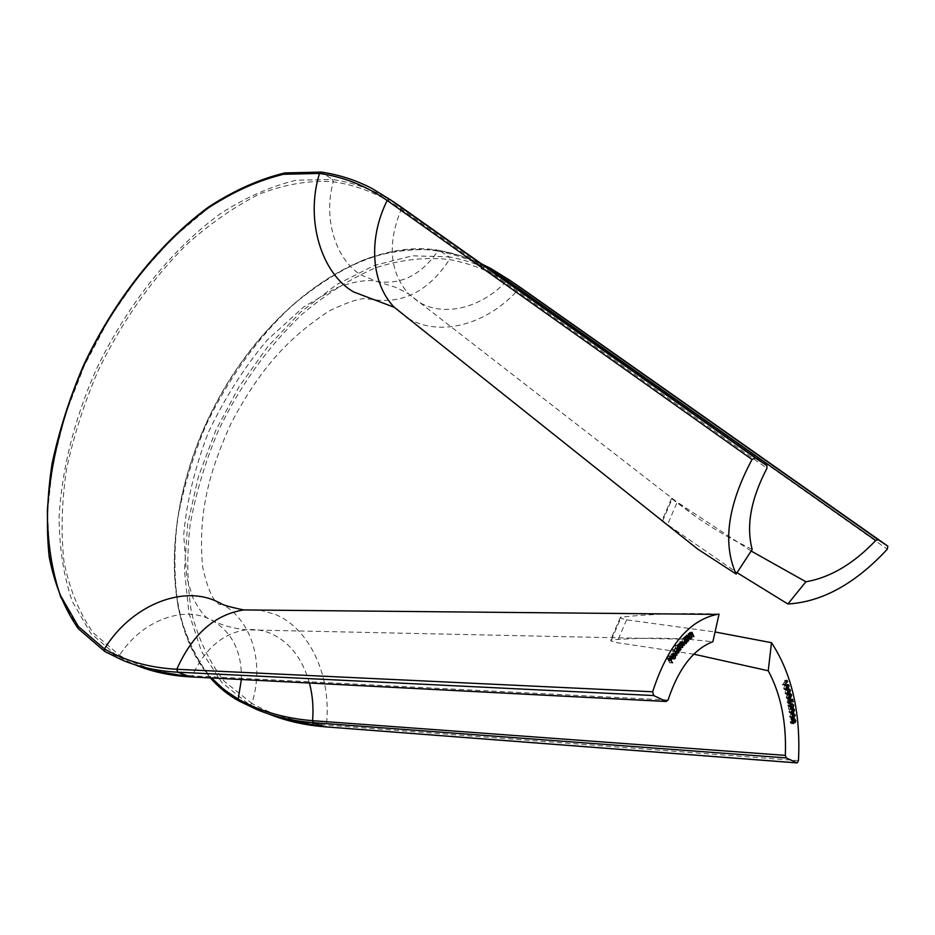 <?xml version="1.0" encoding="UTF-8"?>
<svg xmlns="http://www.w3.org/2000/svg" width="935" height="935" viewBox="0 0 935 935"><rect width="100%" height="100%" fill="white"/><g stroke="black" fill="none" stroke-linecap="round" stroke-linejoin="round"><path stroke-width="0.7" stroke-dasharray="4.67 3.51" d="M719.062 614.108C686.138 612.764 653.518 613.757 621.226 617.112L620.372 617.322L621.074 618.362L626.579 619.847L715.065 631.978M693.828 654.173L616.784 642.614L611.28 641.118L610.543 640.136L611.396 639.961C637.261 637.822 663.055 637.612 688.768 639.33L712.879 641.726M751.156 551.031L677.221 502.118L667.532 524.652L737.037 572.676M662.564 521.087L672.066 499.009L671.505 498.53L677.221 502.118M672.066 499.009L696.154 516.985L711.71 527.246L731.778 539.063L752.184 549.453M667.532 524.652L662.331 521.613M670.126 663.172L667.064 658.474L668.478 655.856L667.648 658.415L668.607 659.888L669.729 657.796L668.899 660.355L670.126 663.172L672.312 663.242M667.064 658.474L669.25 658.532M668.478 655.856L670.664 655.926M668.782 656.323L670.418 656.37M667.648 658.415L669.296 658.462M668.607 659.888L670.161 659.935M669.729 657.796L671.914 657.854M670.033 658.252L671.681 658.31M668.899 660.355L670.465 660.402M670.407 662.658L671.961 662.705M671.12 657.644L672.113 658.298L672.803 657.737L673.492 655.271L673.083 658.135L672.136 658.941L670.804 658.111L670.337 656.417L670.804 654.255L672.125 653.483L673.106 654.348L671.12 657.644L674.988 657.808M673.13 655.447L675.315 655.517M673.492 655.271L675.678 655.33M673.083 658.135L674.684 658.182M670.804 658.111L672.99 658.17M670.337 656.417L672.522 656.475M670.804 654.255L672.99 654.325M672.125 653.483L673.925 653.53M673.106 654.348L674.603 654.395M670.909 657.188L672.546 654.453L671.821 654.114L670.909 657.188L672.627 657.235M672.546 654.453L674.731 654.512M670.722 655.984L672.51 656.043M671.073 654.71L672.768 654.757M674.603 655.412L672.02 649.696L674.603 655.412L676.788 655.482M671.727 650.152L673.913 650.211M672.02 649.696L674.205 649.755M674.883 654.956L676.531 655.003M674.86 645.641L677.852 650.702L677.221 650.444L675.83 653.168L674.439 652.186L674.626 648.399L675.97 647.897L674.86 645.641L677.033 645.699M675.152 645.22L677.337 645.279M677.852 650.702L679.523 650.748M677.559 651.122L679.733 651.181M677.221 650.444L679.09 650.491M674.439 652.186L676.624 652.244M674.626 648.399L676.811 648.446L674.895 648.855L674.754 651.777L675.818 652.513L676.613 649.147L675.538 648.376M675.97 647.897L677.384 647.932M676.613 649.147L678.798 649.206M674.895 648.855L676.554 648.902M676.472 652.057L678.658 652.116M674.754 651.777L676.449 651.824M678.565 649.743L676.788 645.536L677.408 645.875L677.91 643.993L679.114 644.04L680.096 641.585L682.258 645.197L680.119 642.275L680.563 647.277L678.413 644.355L678.12 647.569L678.565 649.743L680.75 649.802M676.788 645.536L678.962 645.582M677.104 645.15L679.278 645.197M677.408 645.875L679.102 645.91M677.501 644.87L679.687 644.916M677.91 643.993L679.114 644.04M679.605 641.913L681.779 641.971M682.258 645.197L683.941 645.244M681.931 645.594L684.116 645.653M679.757 642.52L681.463 642.555M680.563 647.277L682.258 647.324M680.248 647.674L682.433 647.733M678.074 644.589L679.768 644.636M678.88 649.357L680.575 649.404M683.59 637.682L685.507 641.761L684.899 641.34L683.532 643.677L682.012 642.357L682.527 638.64L683.882 638.488L683.59 637.682L685.776 637.728M683.929 637.331L686.103 637.378M685.507 641.761L687.225 641.796M685.18 642.1L687.354 642.146M684.899 641.34L686.769 641.387M682.012 642.357L684.186 642.403M682.527 638.64L684.701 638.687M683.882 638.488L684.899 638.512M684.023 642.742L684.42 639.891L683.251 638.862L682.351 642.018L683.52 643.035L686.208 642.801M684.42 639.891L686.594 639.937M682.749 639.166L684.338 639.201M682.351 642.018L684.081 642.064M686.232 641.036L684.782 636.513L685.378 637.004L686.512 634.935L688.534 638.885L687.131 636.045L686.185 635.765L686.232 641.036L688.405 641.094M684.782 636.513L686.968 636.56M685.121 636.197L687.307 636.244M685.378 637.004L687.12 637.051M686.08 635.157L688.265 635.204M688.534 638.885L690.264 638.932M688.195 639.201L690.369 639.248M687.131 636.045L689.317 636.081M686.185 635.765L687.856 635.788M685.694 637.787L687.365 637.822M686.571 640.72L688.3 640.755M689.294 638.313L688.067 633.591L688.639 634.175L689.761 632.259L691.69 636.478L689.492 633.03L689.294 638.313L691.468 638.348M688.067 633.591L690.24 633.638M688.417 633.322L690.591 633.369M688.639 634.175L690.392 634.21M689.411 632.422L691.596 632.457M691.69 636.478L693.443 636.513M691.339 636.747L693.513 636.793M690.427 633.451L692.601 633.486M689.492 633.03L691.129 633.065M688.908 634.994L690.603 635.029M689.644 638.032L691.397 638.067M784.71 680.271L785.482 681.323L782.49 684.864L785.003 681.136L784.71 680.271L786.838 680.364M785.108 680.259L787.247 680.341M785.482 681.323L786.99 681.381M782.49 684.864L784.629 684.958M782.303 684.326L784.442 684.408M785.003 681.136L787.141 681.218M783.705 688.85L784.745 685.215L785.903 684.42L786.966 685.39L785.938 689.083L784.816 689.843L783.705 688.85L785.832 688.943M784.745 685.215L786.873 685.308M786.966 685.39L788.649 685.46M785.938 689.083L787.328 689.142M785.774 688.557L786.674 685.729L785.903 685.051L783.986 688.569L784.734 689.235L787.901 688.651M786.674 685.729L788.801 685.811M784.897 685.764L786.44 685.822M784.909 689.2L785.949 689.247M783.986 688.569L785.762 688.651M784.991 693.221L786.113 689.703L787.2 689.013L788.31 690.065L787.2 693.653L786.136 694.296L784.991 693.221L787.118 693.326M786.113 689.703L788.252 689.785M788.31 690.065L790.028 690.135M787.2 693.653L788.486 693.712M787.048 693.115L788.018 690.369L787.223 689.644L785.283 692.975L786.078 693.688L789.187 693.209M788.018 690.369L790.157 690.462M786.265 690.252L787.761 690.322M786.171 693.676L787.27 693.723M785.283 692.975L787.06 693.045M786.171 697.72L787.352 694.296L788.392 693.688L789.526 694.787L788.357 698.281L787.34 698.842L786.171 697.72L788.31 697.814M787.352 694.296L789.491 694.389M789.526 694.787L791.255 694.869M788.357 698.281L789.128 698.316M788.1 694.401L786.464 697.487L787.34 698.235L789.222 695.079L788.135 694.389M789.222 695.079L791.361 695.172M787.492 694.845L788.965 694.915M788.217 697.732L790.344 697.837M787.34 698.235L788.474 698.281M786.464 697.487L788.252 697.568M790.414 699.146L790.952 701.753L790.192 699.836L789.233 700.186L788.357 703.704L787.176 702.267L787.679 699.777L787.492 702.08L788.334 703.038L788.661 699.777L792.541 699.24M790.952 701.753L792.728 701.846M790.636 701.986L792.775 702.091M790.192 699.836L790.835 699.871M789.233 700.186L790.987 700.268M789.444 700.853L791.22 700.934M788.766 703.529L789.865 703.587M787.176 702.267L789.304 702.372M787.679 699.777L789.806 699.883M787.808 700.397L789.432 700.479M787.492 702.08L789.269 702.173M788.649 702.898L790.788 703.003M789.105 700.934L791.244 701.04M788.661 699.777L790.8 699.871M791.326 705.247L790.168 703.716L791.653 705.083L790.683 707.701L788.38 706.112L788.532 709.174L787.819 704.967L790.648 707.082L791.326 705.247L793.464 705.352M790.262 704.312L792.401 704.417M790.168 703.716L792.296 703.821M791.653 705.083L793.418 705.165M790.963 707.596L792.284 707.666M788.38 706.112L790.145 706.206M788.86 708.975L790.636 709.069M788.532 709.174L790.671 709.279M787.819 704.967L789.958 705.072M790.858 707L792.997 707.105M791.314 712.821L790.215 713.3L788.906 711.862L791.033 711.979M788.906 711.862L790.356 708.777L792.483 708.882M790.356 708.777L792.202 709.057M792.237 709.127L792.448 709.852L794.212 709.946M792.448 709.852L791.384 712.762M790.917 712.435L792.132 710.062L791.185 709.069L789.21 711.71L790.005 712.692L793.044 712.54M792.132 710.062L794.259 710.168M790.437 709.361L791.746 709.431M790.005 712.692L791.279 712.75M789.21 711.71L791.01 711.804M792.003 717.905L790.94 718.314L789.526 716.713L791.653 716.829M789.526 716.713L791.08 713.802L793.219 713.919M791.08 713.802L792.81 714.118M792.892 714.27L793.137 715.146L794.914 715.24M793.137 715.146L792.19 717.776M791.583 718.127L792.214 718.162M791.513 717.531L792.81 715.298L791.793 714.211L789.83 716.596L790.601 717.683L793.64 717.648M792.81 715.298L794.949 715.415M791.15 714.398L792.354 714.469M790.601 717.683L791.922 717.753M789.83 716.596L791.641 716.701M792.915 722.603L792.097 721.949L791.162 723.491L790.028 721.668L790.893 719.155L791.933 720.079L792.705 718.863L793.663 720.464L792.915 722.603L794.703 722.708M792.097 721.949L793.932 722.054L792.81 721.972L792.716 719.518L792.155 720.967L792.81 721.972M791.302 723.456L792.962 723.55M790.554 723.222L792.693 723.339M790.028 721.668L792.167 721.785M790.893 719.155L793.032 719.272M791.933 720.079L793.64 720.172M792.599 718.886L794.727 719.003M793.663 720.464L795.451 720.569M790.356 721.563L791.244 722.825L791.851 721.084L791.033 719.775L790.356 721.563L792.155 721.668M792.868 721.96L793.944 722.019M793.324 720.546L795.463 720.675M792.155 720.967L793.967 721.072M791.244 722.825L792.413 722.895M791.851 721.084L793.979 721.212M790.94 719.798L792.436 719.88M512.684 282.23L500.517 275.03C484.085 266.265 466.951 260.222 449.104 256.88L449.408 259.544C428.674 291.147 402.798 304.436 371.768 299.399L363.937 298.627C356.574 299.247 345.132 303.279 329.611 310.747C282.031 341.462 255.769 377.121 231.354 422.737C209.907 469.732 197.519 512.088 202.685 567.393C206.355 583.382 210.27 594.239 214.442 599.954L219.293 604.571C221.466 604.91 221.233 604.139 218.58 602.269C251.27 617.708 264.909 661.699 251.936 703.482L224.26 681.346C209.276 661.992 198.36 639.072 191.523 612.589C187.058 584.691 186.614 555.273 190.179 524.336C195.918 493.107 205.151 462.229 217.89 431.713C239.605 386.143 267.69 346.967 302.145 314.172C325.614 294.42 350.006 278.981 375.321 267.877C400.753 259.603 425.448 256.821 449.408 259.544C474.033 264.149 497.139 273.955 518.738 288.985L887.303 549.219M259.93 610.087L274.913 614.272C310.093 628.542 331.96 677.127 326.338 725.069C298.557 722.79 273.756 715.591 251.936 703.482L249.75 704.967L238.892 700.969L211.123 678.565C196.116 658.976 185.223 635.765 178.468 608.954C174.097 580.717 173.77 550.925 177.486 519.603C183.389 487.976 192.809 456.712 205.735 425.787C227.754 379.622 256.167 339.884 290.972 306.551C314.663 286.461 339.276 270.729 364.825 259.357C390.479 250.86 415.385 247.915 439.543 250.533C457.379 253.806 474.489 259.813 490.898 268.555L518.832 286.367M309.438 683.064C302.473 658.439 289.429 641.819 270.285 633.229C262.513 630.061 254.437 628.928 246.069 629.839C222.986 633.217 205.045 648.551 192.236 675.818C164.747 674.217 140.507 667.368 119.505 655.248L93.161 632.761C79.253 612.881 69.517 589.167 63.977 561.619C60.822 532.553 61.675 501.791 66.525 469.347C73.503 436.54 83.893 403.99 97.684 371.686C120.895 323.37 150.138 281.377 185.375 245.706C209.3 224.073 233.984 206.869 259.462 194.083C284.965 184.218 309.567 180.116 333.292 181.764C357.591 185.329 380.264 194.445 401.302 209.113L766.969 468.26M241.359 679.546C242.071 651.543 231.997 631.639 211.135 619.835L207.348 618.117C180.093 606.347 140.776 622.184 119.505 655.248L117.366 656.148L105.001 651.59L78.692 628.916L60.191 596.729L49.8 557.108L47.451 512.146L52.816 463.912L65.392 414.334L84.524 365.223L109.43 318.309L139.257 275.264L173.01 237.689L209.545 207.149L247.553 185.177L285.526 173.15L321.745 172.297C339.288 174.81 356.06 180.21 372.06 188.519L383.046 195.918C367.011 187.561 350.193 182.103 332.615 179.508L321.219 172.087M488.725 268.953C472.455 260.304 455.474 254.343 437.79 251.083C421.159 275.077 400.846 285.187 376.828 281.423L361.19 275.042C335.84 260.059 322.844 218.568 333.292 181.764L332.615 179.508L296.337 180.198C271.01 186.205 245.683 197.39 220.344 213.741C170.369 250.136 125.898 306.809 95.65 370.786C74.099 420.107 61.909 468.879 59.092 517.078C59.279 547.933 63.662 576.03 72.229 601.38L90.905 633.498L117.366 656.148L134.745 664.68L122.31 660.11M394.325 307.334L407.052 317.701M506.221 281.318C480.976 308.351 442.921 317.596 418.027 301.514L408.572 293.847C389.591 271.956 387.16 243.708 401.302 209.113L400.893 206.857M798.478 760.646L326.338 725.069L325.076 726.811M668.034 700.034L192.236 675.818L190.518 676.928M408.186 318.379C440.221 337.71 488.21 324.118 518.738 288.985L518.96 286.472L887.958 546.25M285.397 719.751L267.749 713.592L249.75 704.967L221.875 682.585L201.457 651.333L188.94 613.185L184.417 570.128L187.666 524.149L198.267 477.095L215.634 430.731L239.068 386.739L267.714 346.71L300.591 312.173L336.577 284.602L374.362 265.4L412.44 255.816L449.104 256.88L439.543 250.533L437.79 251.083C359.987 237.654 266.545 307.673 215.775 404.002C164.747 500.19 158.518 618.409 211.614 678.015M394.921 202.825L383.046 195.918L401.068 206.997L767.027 465.735M256.856 709.583L268.263 713.802M626.579 619.847L616.784 642.614M611.396 639.961L621.226 617.112M681.288 642.906L682.971 642.941M680.972 643.303L683.146 643.35M679.874 645.641L681.568 645.676M679.336 645.524L681.521 645.571M678.12 647.569L679.827 647.616M687.786 636.56L689.516 636.595M687.505 637.051L689.679 637.097M686.033 639.061L687.774 639.096M691.058 634.059L692.8 634.094M690.755 634.503L692.928 634.538M689.2 636.314L690.953 636.349M789.549 707.105L791.676 707.211M789.619 706.486L790.893 706.556M688.768 639.33L246.069 629.839C233.236 628.285 222.892 625.573 215.038 621.693L207.056 617.813C203.585 615.627 198.933 609.106 193.089 598.271L186.731 577.479L183.716 534.703C186.673 501.569 194.866 467.523 208.306 432.566C224.388 398.532 244.023 367.712 267.188 340.106L303.653 306.96L336.144 288.015C356.597 280.021 371.218 279.787 376.244 281.295L396.043 287.454L408.572 293.847L696.154 516.985M210.422 677.957C158.003 616.901 164.981 498.741 216.312 402.704C267.457 306.587 360.805 236.952 439.146 250.37L460.663 255.746L481.513 263.857M151.856 670.617L134.745 664.68M620.372 617.322L610.543 640.136M671.505 498.53L661.992 520.631M674.006 659L672.136 658.941M673.948 653.53L671.762 653.471M673.095 658.322L672.113 658.298M673.106 654.149L671.821 654.114M677.676 653.226L675.83 653.168M677.594 647.873L675.409 647.815M676.788 652.548L675.818 652.513M680.61 643.712L678.436 643.666M682.281 641.644L680.096 641.585M681.568 642.31L680.119 642.275M679.874 644.39L678.413 644.355M685.402 643.724L683.532 643.677M685.32 638.324L683.146 638.278M684.537 638.885L683.251 638.862M684.502 643.058L683.52 643.035M688.686 634.97L686.512 634.935M687.95 635.601L686.524 635.566M691.947 632.294L689.761 632.259M691.199 632.925L689.785 632.901M788.041 684.513L785.903 684.42M786.639 689.925L784.816 689.843M787.071 685.098L785.903 685.051M785.973 689.294L784.734 689.235M789.339 689.107L787.2 689.013M787.96 694.389L786.136 694.296M788.357 689.691L787.223 689.644M787.282 693.747L786.078 693.688M790.531 693.782L788.392 693.688M789.163 698.936L787.34 698.842M789.526 694.354L788.404 694.308M788.474 698.305L787.27 698.246M790.25 703.798L788.357 703.704M789.537 703.097L788.334 703.038M792.389 704.335L790.484 704.242M792.611 703.716L790.484 703.599M792.588 707.807L790.683 707.701M791.571 707.129L790.648 707.082M793.324 708.566L791.185 708.461M792.003 713.393L790.215 713.3M792.12 709.116L791.185 709.069M792.354 712.797L790.227 712.68M793.908 713.709L791.77 713.592M792.658 718.407L790.94 718.314M792.611 714.258L791.793 714.211M793.079 717.811L790.94 717.694M794.808 722.743L792.81 722.626M793.09 723.608L791.162 723.491M793.16 719.249L791.033 719.12M794.832 718.98L792.705 718.863M792.424 722.919L791.15 722.848M792.448 719.856L791.033 719.775"/><path stroke-width="1.4" d="M715.065 631.978L771.492 642.684C791.816 673.597 800.816 712.914 798.478 760.646L797.181 762.925L786.3 757.923L313.541 722.685C293.064 721.084 274.165 716.713 256.856 709.583L238.741 700.899L238.191 699.111L241.359 679.546M752.009 459.482C727.699 505.169 722.404 543.352 736.137 574.055L752.184 549.453C745.966 526.101 750.887 499.033 766.969 468.26L766.84 465.583L755.27 457.881L752.009 459.482L387.172 200.499C366.251 185.901 343.706 176.879 319.501 173.442L283.609 174.261C258.527 180.35 233.411 191.593 208.271 207.967C158.646 244.432 114.386 301.047 84.173 364.884C62.622 414.1 50.361 462.72 47.358 510.732C47.428 541.447 51.635 569.403 60.004 594.602L78.353 626.497L104.439 648.925C125.302 660.998 149.425 667.777 176.797 669.273L652.665 691.771C667.473 646.097 688.931 620.302 717.051 614.4L719.062 614.108L712.879 641.726C693.454 649.182 678.494 668.619 668.034 700.034L666.164 701.425L653.647 695.546L177.732 672.183C157.524 671.12 139.046 667.087 122.31 660.11L104.79 651.496L104.439 648.925C130.561 606.102 180.923 585.462 215.155 600.726L220.485 603.168C221.665 604.688 229.414 606.944 243.743 609.936L259.93 610.087M793.721 718.244L791.653 716.829L793.908 713.709L795.264 715.263L793.721 718.244L792.214 718.162M792.997 707.105L793.464 705.352L792.296 703.821L793.78 705.189L793.102 707.713L790.507 706.229L790.671 709.279L789.958 705.072L792.997 707.105M790.8 699.871L792.541 699.24L793.09 701.858L792.331 699.941L791.372 700.292L790.496 703.81L789.304 702.372L789.806 699.883L789.619 702.185L790.788 703.003L790.8 699.871M790.484 698.375L789.479 698.948L788.31 697.814L789.491 694.389L790.531 693.782L791.653 694.892L790.484 698.375L789.479 698.328L791.361 695.172L790.542 694.401L789.619 694.939L788.602 697.58L789.467 698.328M788.076 689.177L786.943 689.937L785.832 688.943L786.873 685.308L788.041 684.513L789.093 685.484L788.076 689.177L787.328 689.142M211.614 678.015L224.096 689.691L238.191 699.111C259.965 711.254 284.766 718.442 312.57 720.675L785.33 755.375C786.58 722.51 780.889 694.308 768.243 670.769L771.492 642.684M785.33 755.375L786.3 757.923M787.141 681.218L786.838 680.364L787.621 681.416L784.629 684.958L787.141 681.218M789.339 693.747L788.263 694.401L787.118 693.326L788.252 689.785L789.339 689.107L790.449 690.159L789.339 693.747L788.486 693.712M793.149 713.124L792.354 713.417L791.033 711.979L793.324 708.566L794.586 709.969L793.149 713.124L791.454 713.031M795.802 720.581L795.054 722.72L794.236 722.065L793.301 723.62L792.167 721.785L793.032 719.272L794.072 720.195L794.832 718.98L795.451 720.569M681.066 649.416L678.962 645.582L679.593 645.921L680.61 643.712L681.299 644.098L682.281 641.644L684.443 645.255L681.942 642.567L682.749 647.336L680.248 644.647L680.575 649.404M678.144 647.955L677.337 645.279L680.037 650.76L679.406 650.503L678.015 653.226L676.624 652.244L676.811 648.446L678.144 647.955L677.384 647.932M672.592 662.728L669.25 658.532L670.664 655.926L669.834 658.485L670.792 659.958L672.218 658.322L671.096 660.426L671.961 662.705M652.665 691.771L653.647 695.546M673.305 657.714L674.299 658.369L674.988 657.808L675.678 655.33L675.269 658.205L674.322 659.011L672.99 658.17L672.522 656.475L673.948 653.53L675.292 654.406L672.768 657.702M677.069 655.026L674.205 649.755L676.531 655.003M686.068 638.535L687.681 641.807L687.085 641.387L685.706 643.736L684.186 642.403L684.701 638.687L686.068 638.535L684.899 638.512M688.744 640.767L686.968 636.56L687.564 637.051L688.686 634.97L690.708 638.932L689.317 636.081L688.359 635.8L688.3 640.755M691.83 638.079L690.24 633.638L690.813 634.21L691.947 632.294L693.863 636.525L691.666 633.077L691.397 638.067M737.037 572.676L787.878 603.987C822.11 601.965 855.244 583.721 887.303 549.219L887.829 546.145L878.105 539.67L875.744 540.488C853.456 563.852 830.175 577.608 805.9 581.769L751.156 551.031M736.137 574.055L697.615 549.02L662.564 521.087M787.878 603.987L805.9 581.769M768.243 670.769L693.828 654.173M670.161 659.935L670.792 659.958M670.465 660.402L671.096 660.426M674.684 658.182L675.269 658.205M674.603 654.395L675.292 654.406M673.095 657.258L674.731 654.512L674.006 654.173L672.627 657.235M676.811 652.572L678.857 652.63M678.798 649.206L677.08 648.913L676.94 651.835L678.004 652.583L678.798 649.206M680.072 644.063L681.299 644.098M684.712 643.315L686.36 643.35M686.594 639.937L684.923 639.213L684.537 642.064L685.694 643.081L686.594 639.937M684.338 639.201L684.923 639.213M786.99 681.381L787.621 681.416M788.801 685.811L788.041 685.145L787.036 685.846L786.125 688.663L786.873 689.329L788.801 685.811M786.44 685.822L787.036 685.846M785.949 689.247L786.534 689.27M790.157 690.462L789.362 689.726L788.392 690.346L787.41 693.069L788.205 693.793L790.157 690.462M787.761 690.322L788.392 690.346M787.27 693.723L787.889 693.747M788.965 694.915L789.619 694.939M788.474 698.281L789.128 698.316M790.835 699.871L792.331 699.941M789.865 703.587L790.905 703.634M792.284 707.666L793.102 707.713M794.259 710.168L792.576 709.478L791.349 711.827L792.144 712.797L794.259 710.168M791.746 709.431L792.576 709.478M791.279 712.75L792.144 712.797M794.949 715.415L793.277 714.515L791.968 716.713L792.728 717.799L794.949 715.415M792.354 714.469L793.277 714.515M791.922 717.753L792.728 717.799M794.855 722.089L794.236 722.065M795.007 722.077L794.855 719.634L794.294 721.095L795.007 722.077M793.944 722.019L794.773 722.065M793.371 722.954L793.979 721.212L793.16 719.903L792.494 721.68L793.371 722.954M792.413 722.895L793.055 722.93M792.436 719.88L793.079 719.927M122.31 660.11L104.79 651.496L78.271 628.682C64.328 608.533 54.627 584.562 49.169 556.757C46.107 527.41 47.077 496.356 52.068 463.608C59.197 430.474 69.739 397.585 83.694 364.942C114.093 300.649 158.658 243.649 208.692 206.927C234.042 190.424 259.416 179.088 284.801 172.94L321.219 172.087L319.501 173.442C305.044 219.9 321.371 273.382 353.605 291.954L394.325 307.334L697.615 549.02M766.84 465.583L400.893 206.857L389.848 199.412L387.172 200.499C367.712 239.407 371.522 283.983 394.325 307.334M875.744 540.488L507.132 280.348L488.725 268.953M887.829 546.145L518.832 286.367L509.178 279.857L506.221 281.318M481.513 263.857L490.898 268.555L509.178 279.857L878.105 539.67M321.219 172.087C338.949 174.623 355.896 180.104 372.06 188.519L389.848 199.412L755.27 457.881M407.052 317.701L408.186 318.379M518.832 286.367L512.684 282.23M400.893 206.857L394.921 202.825M134.745 664.68C151.552 671.681 170.077 675.736 190.319 676.87L177.732 672.183L176.797 669.273C192.4 634.304 214.711 614.529 243.743 609.936L717.051 614.4M666.363 701.495L190.319 676.87L666.164 701.425M268.263 713.802C285.467 720.815 304.214 725.139 324.503 726.764L313.541 722.685L312.57 720.675C313.657 707.678 312.606 695.137 309.438 683.064M325.076 726.811L796.784 762.855M790.893 706.556L791.746 706.591M210.422 677.957C218.638 687.283 228.07 694.939 238.741 700.899L256.856 709.583M190.518 676.928L151.856 670.617M324.924 726.822L796.924 762.902M324.655 726.811L285.397 719.751M674.042 658.357L673.095 658.322M674.006 654.173L673.106 654.149M677.723 648.434L676.846 648.411M677.735 652.572L676.788 652.548M682.305 642.333L681.568 642.31M680.598 644.414L679.874 644.39M685.437 638.909L684.537 638.885M685.448 643.081L684.502 643.058M688.698 635.613L687.95 635.601M691.958 632.937L691.199 632.925M788.041 685.145L787.071 685.098M786.674 689.329L785.973 689.294M789.362 689.726L788.357 689.691M787.983 693.782L787.282 693.747M790.542 694.401L789.526 694.354M789.187 698.34L788.474 698.305M790.297 703.132L789.537 703.097M792.611 707.176L791.571 707.129M793.312 709.186L792.12 709.116M793.92 714.328L792.611 714.258M793.149 722.965L792.424 722.919M793.16 719.903L792.448 719.856"/></g></svg>
